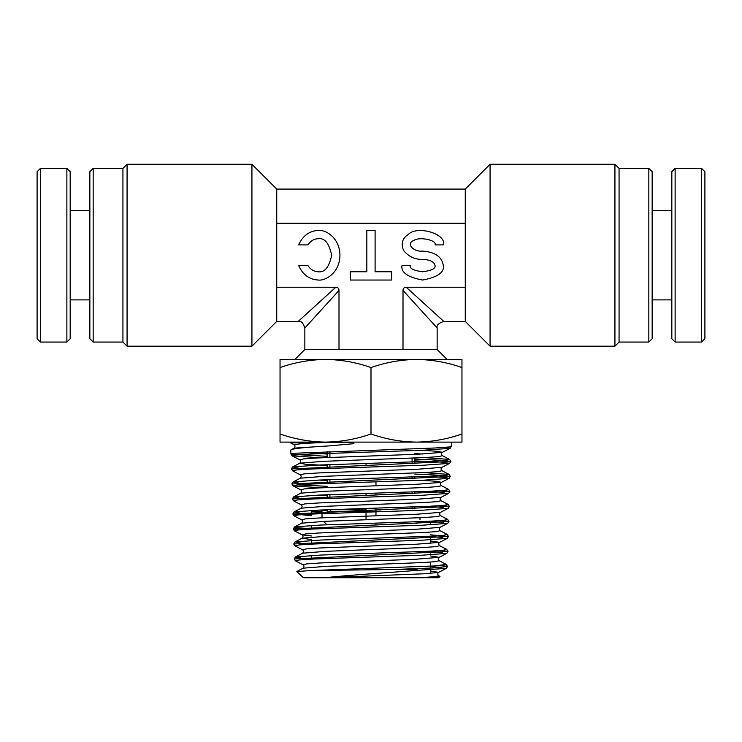 <?xml version="1.0" encoding="UTF-8"?>
<svg xmlns="http://www.w3.org/2000/svg" width="742" height="742" viewBox="0 0 742 742"><rect width="100%" height="100%" fill="white"/><g stroke="black" fill="none" stroke-linecap="round" stroke-linejoin="round"><path stroke-width="1.11" d="M276.738 287.237L276.738 321.388L251.928 346.189L251.928 164.279L276.738 189.08L276.738 287.237L335.801 287.237L298.238 321.388L335.801 287.237C337.87 287.284 338.936 288.35 339.001 290.437L304.851 328.001L339.001 290.437L339.001 349.501L437.149 349.501L447.074 359.425M339.001 349.501L304.851 349.501L294.926 359.425L289.139 359.425M329.912 451.488L329.912 457.397M329.912 464.631L329.912 466.505M329.912 479.638L329.912 481.512M329.912 494.654L329.912 496.519M329.912 509.661L366.038 509.921L366.038 508.474M366.038 463.462L366.038 465.355M366.038 493.476L366.038 495.359M89.856 338.751L89.856 171.717L93.167 168.415L93.167 342.062L89.856 338.751M127.067 346.189L122.931 342.062L122.931 168.415L127.067 164.279L127.067 346.189L251.928 346.189M122.931 168.415L93.167 168.415M122.931 342.062L93.167 342.062M127.067 164.279L251.928 164.279M652.144 171.717L652.144 338.751L648.833 342.062L648.833 168.415L652.144 171.717M614.933 164.279L619.069 168.415L619.069 342.062L614.933 346.189L614.933 164.279L490.072 164.279L490.072 346.189L465.262 321.388L465.262 189.08L490.072 164.279M619.069 342.062L648.833 342.062M619.069 168.415L648.833 168.415M614.933 346.189L490.072 346.189M318.337 230.428L318.337 230.428C309.349 230.892 302.792 235.715 298.683 244.897L307.911 244.897C310.629 240.881 314.107 238.822 318.337 238.701C324.653 237.755 329.105 243.274 331.693 255.239C329.105 267.203 324.653 272.713 318.337 271.776C314.107 271.655 310.629 269.587 307.911 265.571L298.683 265.571C302.792 274.753 309.349 279.576 318.337 280.04C324.662 281.042 339.66 273.594 339.957 255.239C339.66 236.874 324.662 229.426 318.337 230.428M435.053 265.571C435.758 268.502 431.621 270.57 422.652 271.776C413.674 270.57 409.538 268.502 410.243 265.571L401.978 265.571C400.801 272.416 407.692 277.239 422.652 280.04C437.604 277.239 444.495 272.416 443.317 265.571C442.009 256.843 435.118 252.02 422.652 251.102C413.108 252.178 405.614 243.126 413.878 240.51C419.109 236.383 437.205 240.13 435.053 244.897L443.317 244.897C446.907 233.767 416.744 225.021 408.035 234.667C402.35 238.284 400.856 243.543 403.546 250.434C408.61 256.649 414.982 259.626 422.652 259.366C430.128 259.765 434.265 261.833 435.053 265.571M465.262 287.237L406.199 287.237L443.762 321.388L406.199 287.237C404.121 287.293 403.054 288.36 402.999 290.437L437.149 328.001L437.149 349.501M402.999 290.437L402.999 349.501M276.738 223.231L465.262 223.231M391.637 280.04L391.637 271.776L375.1 271.776L375.1 230.428L366.836 230.428L366.836 271.776L350.298 271.776L350.298 280.04L391.637 280.04M375.962 481.818L375.962 485.769M375.962 493.17L375.962 495.062M375.962 508.168L375.962 509.921L380.665 509.921M412.088 508.891L412.088 506.981M412.088 493.903L412.088 491.992M412.088 478.905L412.088 476.995M412.088 463.917L412.088 458.129M331.581 511.572L329.912 509.921L331.581 511.572M366.038 511.572L366.038 509.921M322.019 511.832L322.019 517.814M366.038 512.128L366.038 519.771M326.981 524.789L323.577 521.394M418.071 521.747L416.067 523.741L418.071 521.747M328.836 511.572L384.004 511.572L375.962 511.572L375.962 509.921M375.962 511.572L375.962 515.773M419.981 519.845L419.981 517.74M375.962 525.067L375.962 523.166M417.95 577.721L439.997 576.469L438.661 577.721L303.339 577.721L296.828 571.47L303.098 568.196L326.248 566.313L422.421 562.566L435.693 561.629L439.134 560.692L446.304 564.43L447.556 566.471L441.1 565.478M430.536 521.209L430.536 523.138M430.536 536.188L430.536 538.126M430.536 539.842L430.536 543.45M430.536 551.176L430.536 553.105M430.536 562.074L430.536 568.094M430.536 569.81L430.536 573.39M322.019 511.572L311.464 511.572L311.464 512.277M311.464 525.447L311.464 529.102M311.464 540.473L311.464 542.319M311.464 555.489L311.464 557.335M327.176 511.572L327.176 509.763M327.176 496.621L327.176 494.756M327.176 481.614L327.176 479.74M327.176 466.597L327.176 464.733M327.176 457.517L327.176 451.59M414.824 508.799L414.824 506.879M414.824 493.801L414.824 491.89M414.824 478.813L414.824 476.902M414.824 463.815L414.824 458.018M439.997 576.469L438.661 575.69L435.007 576.664L421.002 577.628M327.176 456.321L291.81 454.308L290.929 453.956L294.361 453.251L435.461 447.973L449.745 446.925L451.303 446.452L451.442 442.111L416.475 442.111C400.977 441.898 385.812 439.19 371 433.987C356.151 439.181 340.986 441.889 325.525 442.111C310.017 441.898 294.852 439.19 280.04 433.987L280.04 442.111L416.475 442.111C431.946 441.889 447.111 439.181 461.96 433.987L461.96 359.425L416.475 359.425C431.983 359.638 447.148 362.346 461.96 367.55M331.275 442.13L302.801 443.456L294.092 444.727L290.586 442.891L349.51 442.408C350.678 442.455 356.132 442.705 353.09 443.753L328.502 445.942C304.174 447.324 291.606 448.678 290.808 450.023L294.082 448.122L328.502 445.942M290.929 453.956L290.808 450.023M305.175 452.509L327.176 454.076M290.586 442.891L290.558 442.111M416.475 442.111L461.96 442.111L461.96 433.987M371 367.55C385.849 362.356 401.014 359.647 416.475 359.425L325.525 359.425C341.023 359.638 356.188 362.346 371 367.55L371 433.987M280.04 367.55C294.889 362.356 310.054 359.647 325.525 359.425L280.04 359.425L280.04 433.987M438.661 575.69C437.511 574.391 437.511 573.278 438.661 572.36L425.852 573.705L325.107 577.721C347.46 575.171 387.361 572.796 415.307 570.487L446.304 568.381L438.661 572.36L430.536 571.006M296.781 571.563L309.952 570.589L395.032 569.457L433.031 567.964L447.556 566.471L446.304 568.381M300.677 557.984L295.455 556.936L294.212 558.967L448.02 551.473L441.536 550.481M300.25 542.977L294.991 541.929L293.749 543.969L448.483 536.466L430.536 534.806M299.045 529.89L293.285 528.972L448.956 521.468L442.399 520.476M311.464 515.644L292.812 513.965L449.429 506.461L442.835 505.478M298.952 497.975L293.582 496.927L292.339 498.958L449.902 491.464L443.262 490.471M327.176 486.307L297.737 484.878M298.516 482.968L293.109 481.929L291.866 483.96L450.366 476.457L440.933 475.279L414.824 474.101M298.089 467.97L292.645 466.922L291.402 468.963L450.83 461.459L441.277 460.272L414.824 459.094M395.032 569.457L415.334 569.698C418.562 569.865 418.553 570.125 415.307 570.487M675.127 342.062L671.825 338.751L671.825 171.717L675.127 168.415L675.127 342.062L701.589 342.062L701.589 168.415L704.9 171.717L704.9 338.751L701.589 342.062M66.873 168.415L70.175 171.717L70.175 338.751L66.873 342.062L66.873 168.415L40.411 168.415L40.411 342.062L37.1 338.751L37.1 171.717L40.411 168.415M294.212 558.967L295.464 560.878L303.107 564.857L306.529 563.92L319.783 562.983L415.984 559.236L439.134 557.353L430.536 555.981M293.739 543.969L294.991 545.871L302.625 549.859L306.103 548.922L319.459 547.986L416.299 544.229L439.607 542.356L430.536 540.946M311.464 535.965L302.161 534.852L305.639 533.915L319.079 532.979L416.587 529.231L440.071 527.358C438.921 528.276 438.921 529.389 440.071 530.688L447.24 534.435L448.483 536.466L447.25 538.367L439.607 542.356C438.476 543.227 438.476 544.34 439.607 545.695L446.777 549.432L448.02 551.473L446.777 553.374L439.134 557.353C437.993 558.262 437.993 559.375 439.134 560.692M299.388 512.972L294.055 511.924L292.812 513.965L294.055 515.866L301.697 519.854L305.203 518.918L318.745 517.981L416.93 514.225L440.535 512.351C439.385 513.269 439.385 514.382 440.535 515.69L447.704 519.428L448.956 521.468L447.714 523.37L440.071 527.358M292.339 498.958L293.582 500.859L301.224 504.848L304.786 503.911L318.448 502.974L417.301 499.218L441.008 497.344C439.858 498.253 439.858 499.375 441.017 500.683L448.187 504.43L449.429 506.461L448.177 508.363L440.535 512.351M321.175 487.819L293.109 485.862L300.751 489.841L304.368 488.904L318.132 487.967L417.644 484.22L441.49 482.337L437.103 481.326L420.992 480.315M291.402 468.963L292.636 470.855L300.278 474.843L303.914 473.906L317.771 472.969L417.932 469.213L441.954 467.339C440.804 468.248 440.804 469.371 441.954 470.688L449.123 474.426L423.895 472.589M320.535 457.814L292.181 455.857L299.814 459.836L303.459 458.899L317.4 457.962L418.238 454.215L442.418 452.342L437.975 451.322L421.623 450.311M302.625 549.859C303.775 550.74 303.775 551.853 302.625 553.198L325.868 551.315L422.727 547.568L436.12 546.631L439.607 545.695M311.464 539.61L302.161 538.191L325.553 536.318L423.079 532.561L436.565 531.624L440.071 530.688M301.697 519.854C302.847 520.773 302.847 521.886 301.697 523.193L325.265 521.311L423.45 517.564L437.019 516.627L440.535 515.69M327.176 510.477L318.939 510.088M301.224 504.848C302.384 505.766 302.384 506.879 301.224 508.187L324.94 506.313L423.775 502.566L437.446 501.629L441.017 500.683M327.176 495.489L318.606 495.09M300.751 489.841C301.901 490.75 301.901 491.863 300.751 493.189L324.56 491.315L424.062 487.559L437.854 486.622L441.49 485.685L448.66 489.432L449.902 491.464L448.65 493.365L441.008 497.344M327.176 480.501L318.272 480.093M300.278 474.843C301.419 475.724 301.419 476.846 300.278 478.191L324.208 476.308L424.396 472.561L438.29 471.624L441.954 470.688M327.176 465.512L305.945 464.344L299.814 463.184L323.911 461.311L424.758 457.564L438.745 456.618L442.418 455.681L449.587 459.428L424.229 457.582M422.625 454.011L414.824 453.659M441.861 567.398L430.536 566.656M295.464 560.878L299.48 559.941L314.385 558.995L421.391 555.248L446.777 553.374M442.297 552.391L430.536 551.631M294.991 545.871L299.045 544.934L314.052 543.997L421.697 540.25L447.25 538.367M442.742 537.394L430.536 536.614M311.464 528.703L298.043 527.812L294.528 526.931L293.285 528.963L294.518 530.873L298.581 529.936L313.671 529L421.975 525.243L447.714 523.37M443.178 522.387L430.536 521.589M294.055 515.866L298.145 514.929L313.337 513.993L422.328 510.236L448.177 508.363M443.614 507.389L426.771 506.396M293.582 500.859L297.737 499.923L313.041 498.986L422.708 495.239L448.65 493.365M444.05 492.382L427.104 491.399M291.866 483.96L293.109 485.862L297.31 484.925L312.734 483.979L423.051 480.232L449.123 478.358L444.421 477.375L427.448 476.392M292.636 470.855L296.856 469.918L312.363 468.981L423.32 465.234L449.596 463.36L441.518 462.118L414.824 460.875M290.938 453.956L292.181 455.857L296.401 454.92L312.002 453.983L423.636 450.227L450.06 448.353L445.358 447.38M309.952 570.589L433.94 565.97L446.304 564.43M302.625 553.198L295.455 556.936L320.794 555.062L427.791 551.306L442.742 550.369L446.777 549.432M294.518 530.873L302.161 534.852C303.311 535.761 303.311 536.874 302.161 538.191L294.991 541.929L320.479 540.055L428.153 536.308L443.187 535.372L447.24 534.435M301.697 523.193L294.528 526.931L320.192 525.058L428.524 521.301L443.642 520.365L447.704 519.428M301.224 508.187L294.055 511.924L319.876 510.051L428.848 506.304L444.078 505.367L448.187 504.43M300.751 493.189L293.582 496.927L319.487 495.053L429.126 491.306L444.477 490.369L448.66 489.432M300.278 478.191L293.109 481.929L319.134 480.055L429.46 476.299L444.912 475.362L449.123 474.426L450.366 476.457L449.123 478.358L441.49 482.337C440.34 483.237 440.34 484.359 441.49 485.685M299.814 459.836C300.974 460.763 300.974 461.876 299.814 463.184L292.645 466.922L318.837 465.048L429.831 461.301L445.367 460.365L449.587 459.428L450.83 461.459L449.596 463.36L441.954 467.339M276.738 321.388L298.238 321.388C300.835 320.47 303.042 322.677 304.851 328.001L304.851 349.501M437.149 328.001C436.24 325.395 438.439 323.187 443.762 321.388L465.262 321.388M276.738 189.08L465.262 189.08M303.107 564.857C304.248 565.766 304.248 566.879 303.098 568.196M451.294 446.452L450.06 448.353L442.418 452.342C441.258 453.26 441.258 454.382 442.418 455.681M294.092 444.727C295.279 445.497 295.279 446.619 294.082 448.122M652.144 210.58L671.825 210.58M675.127 168.415L701.589 168.415M652.144 299.889L671.825 299.889M89.856 299.889L70.175 299.889M66.873 342.062L40.411 342.062M89.856 210.58L70.175 210.58"/></g></svg>
